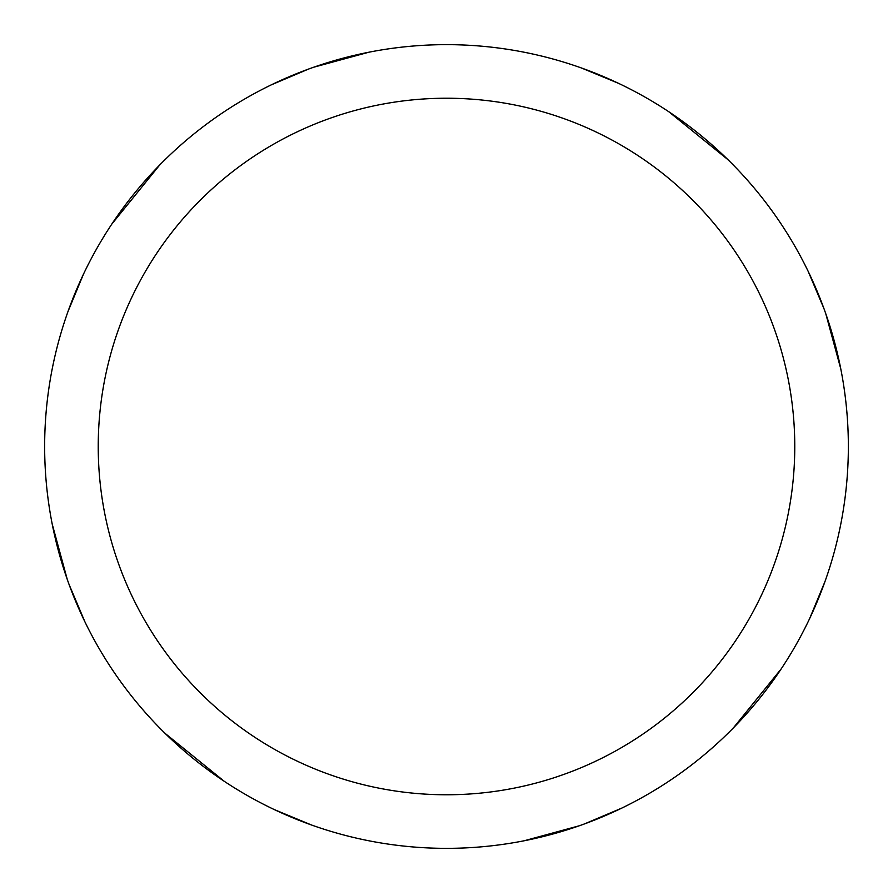 <?xml version="1.0" encoding="UTF-8"?>
<svg xmlns="http://www.w3.org/2000/svg" width="893" height="893" viewBox="0 0 893 893"><rect width="100%" height="100%" fill="white"/><g stroke="black" fill="none" stroke-linecap="round" stroke-linejoin="round"><path stroke-width="1.34" d="M446.5 44.65A401.85 401.85 0 0 1 848.35 446.5A401.85 401.85 0 0 1 446.5 848.35A401.85 401.85 0 0 1 44.65 446.5A401.85 401.85 0 0 1 446.5 44.65M446.5 98.23A348.27 348.27 0 0 1 794.77 446.5A348.27 348.27 0 0 1 446.5 794.77A348.27 348.27 0 0 1 98.23 446.5A348.27 348.27 0 0 1 446.5 98.23M621.751 808.12L584.513 823.904M808.12 271.249L823.904 308.487M825.02 581.432L809.616 618.648M579.311 825.768L524.124 840.782M668.801 111.737L727.929 159.646M581.432 67.98L618.648 83.384M825.768 313.689L840.782 368.876M781.263 668.801L733.354 727.929M224.199 781.263L165.071 733.354M84.88 621.751L69.096 584.513M67.98 311.568L83.384 274.352M313.689 67.232L368.876 52.218M271.249 84.88L308.487 69.096M311.568 825.02L274.352 809.616M67.232 579.311L52.218 524.124M111.737 224.199L159.646 165.071"/></g></svg>
